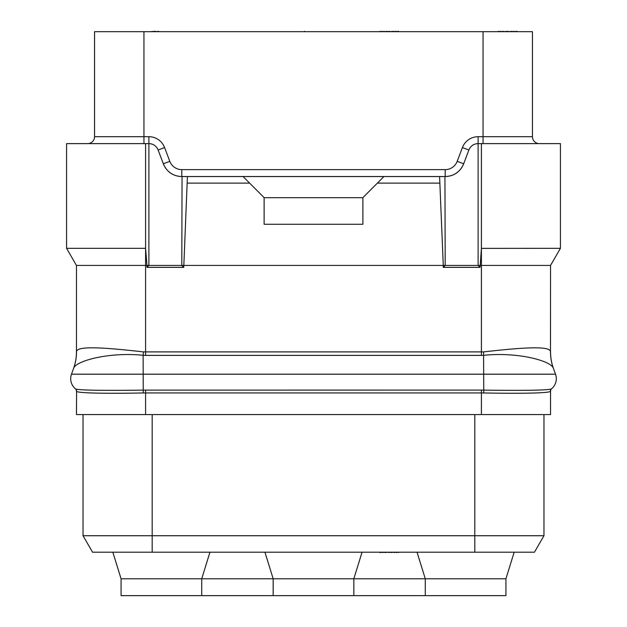 <?xml version="1.0" encoding="UTF-8"?>
<svg xmlns="http://www.w3.org/2000/svg" width="627" height="627" viewBox="0 0 627 627"><rect width="100%" height="100%" fill="white"/><g stroke="black" fill="none" stroke-linecap="round" stroke-linejoin="round"><path stroke-width="0.94" d="M145.589 414.572L145.589 392.941L143.238 392.964C108.847 393.599 78.203 393.301 76.612 391.342L76.455 414.572L550.545 414.572L550.545 391.201A3.292 3.292 0 0 1 551.697 388.693L551.564 388.811C550.381 390.386 519.023 390.613 483.879 390.112L481.411 390.096L481.411 392.941L483.762 392.964C518.153 393.599 548.797 393.301 550.388 391.342A3.292 3.276 50.2 0 1 551.564 388.811A13.167 13.167 0 0 0 555.514 374.186A13.167 13.167 0 0 1 551.564 388.811M76.455 391.201A3.292 3.292 -49.5 0 0 75.303 388.693L75.436 388.811C76.619 390.386 107.977 390.613 143.121 390.112L481.411 390.096M550.545 351.825A49.384 49.384 -100 0 0 553.523 368.715L553.414 368.41C551.572 361.027 518.411 351.802 483.879 355.29L481.411 355.391L481.411 265.433L550.545 265.433L550.482 351.575C549.895 345.367 519.509 347.86 483.566 351.896L143.434 351.896C107.491 347.852 77.105 345.359 76.518 351.567L76.455 351.825A49.384 49.384 0 0 1 73.477 368.715L71.486 374.186A13.167 13.167 0 0 0 75.436 388.811L75.264 388.662M73.469 368.731L71.486 374.186L555.514 374.186L553.578 368.856M76.518 351.567A49.157 48.647 -136.1 0 1 73.586 368.41L73.43 368.856L73.586 368.41C75.42 361.034 108.589 351.81 143.121 355.29L143.238 392.964M76.455 351.825L76.455 265.433L145.589 265.433L145.589 248.386L146.977 265.433L145.589 265.433L145.589 355.391L143.121 355.29L143.434 351.896M444.951 176.54L445.194 265.433L478.119 265.433L480.063 267.345L481.411 248.386L481.411 265.433L478.119 265.433L478.119 143.614C473.691 143.795 470.611 145.926 468.878 150.002L463.666 163.772C460.202 171.923 454.042 176.179 445.194 176.54L439.582 176.54L443.281 265.433L181.806 265.433L183.758 267.345L187.418 176.54L182.049 176.54L181.806 265.433L146.977 265.433L146.937 267.345L148.881 265.433L148.881 143.614C153.309 143.795 156.389 145.926 158.122 150.002L164.587 147.557L169.799 161.327A12.838 12.838 0 0 0 181.806 169.627L445.194 169.627A12.838 12.838 0 0 0 457.201 161.327L462.412 147.557A16.788 16.788 0 0 1 478.119 136.702L532.441 136.702L532.441 31.679L94.559 31.679L94.559 136.702L148.881 136.702A16.788 16.788 0 0 1 164.587 147.557M183.758 267.345L146.937 267.345M443.281 265.433L443.242 267.345L445.194 265.433L443.281 265.433M480.063 267.345L443.242 267.345M550.482 351.575A49.149 48.64 -44.1 0 0 553.414 368.41M76.455 265.433L66.58 248.323L66.58 143.614L145.589 143.614L145.589 248.386M550.545 265.433L560.42 248.323L481.411 248.386M560.42 248.323L560.42 143.614L478.448 143.614M481.411 143.614L481.411 248.323M187.418 183.123L249.632 183.123L264.116 197.615L264.116 224.278L362.884 224.278L362.884 197.615L377.368 183.123L439.582 183.123M182.049 176.54L181.806 176.54C172.958 176.179 166.798 171.923 163.333 163.772L158.122 150.002M145.589 143.614L148.552 143.614M145.589 248.323L66.58 248.323M469.568 148.536A9.875 9.875 0 0 1 470.422 147.298A9.875 9.875 0 0 0 469.568 148.536M475.039 144.108A9.875 9.875 0 0 1 476.504 143.748A9.875 9.875 0 0 0 475.039 144.108M445.194 176.54A19.75 19.75 0 0 0 448.423 176.273A19.75 19.75 0 0 1 445.194 176.54L445.194 169.627M449.112 176.148A19.75 19.75 0 0 0 451.338 175.56A19.75 19.75 0 0 1 449.112 176.148M451.416 175.536A19.75 19.75 0 0 0 453.995 174.471A19.75 19.75 0 0 1 451.416 175.536M454.144 174.4A19.75 19.75 0 0 0 458.502 171.383A19.75 19.75 0 0 1 454.144 174.4M458.619 171.281A19.75 19.75 0 0 0 460.524 169.243A19.75 19.75 0 0 1 458.619 171.281M460.579 169.172A19.75 19.75 0 0 0 461.919 167.299A19.75 19.75 0 0 1 460.579 169.172M463.666 163.772A19.75 19.75 0 0 1 462.279 166.696A19.75 19.75 0 0 0 463.666 163.772L457.201 161.327M187.418 176.54L439.582 176.54M383.951 176.54L377.368 183.123M362.884 197.701L264.116 197.701M243.049 176.54L249.632 183.123M163.333 163.772A19.75 19.75 0 0 0 164.721 166.696A19.75 19.75 0 0 1 163.333 163.772L169.799 161.327M165.081 167.299A19.75 19.75 0 0 0 166.421 169.172A19.75 19.75 0 0 1 165.081 167.299M166.476 169.243A19.75 19.75 0 0 0 168.381 171.281A19.75 19.75 0 0 1 166.476 169.243M168.498 171.383A19.75 19.75 0 0 0 172.856 174.4A19.75 19.75 0 0 1 168.498 171.383M173.005 174.471A19.75 19.75 0 0 0 175.584 175.536A19.75 19.75 0 0 1 173.005 174.471M175.662 175.56A19.75 19.75 0 0 0 177.888 176.148A19.75 19.75 0 0 1 175.662 175.56M181.806 176.54A19.75 19.75 0 0 1 178.577 176.273A19.75 19.75 0 0 0 181.806 176.54L181.806 169.627M150.496 143.748A9.875 9.875 0 0 1 151.961 144.108A9.875 9.875 0 0 0 150.496 143.748M156.578 147.298A9.875 9.875 0 0 1 157.432 148.536A9.875 9.875 0 0 0 156.578 147.298M87.647 143.614A6.913 6.913 0 0 0 94.559 136.702M539.353 143.614A6.913 6.913 0 0 1 532.441 136.702A6.913 6.913 0 0 0 539.353 143.614M417.041 552.191L425.271 578.784L425.271 595.65L505.934 595.65L505.934 578.784L514.164 552.191L505.934 578.784L353.832 578.784L353.832 595.65L121.066 595.65L121.066 578.784L112.836 552.191L121.066 578.784L201.729 578.784L201.729 595.65M152.181 552.191L92.545 552.191L83.038 535.732L543.962 535.732L534.455 552.191L152.181 552.191L152.181 414.572M534.455 552.191L543.962 535.732L543.962 414.572M92.545 552.191L83.038 535.732L83.038 414.572M425.271 595.65L353.832 595.65M264.939 552.191L273.168 578.784L201.729 578.784L209.959 552.191M362.061 552.191L353.832 578.784L273.168 578.784L273.168 595.65M241.066 552.191L234.482 552.191M379.343 552.191L379.891 552.191M380.44 552.191L379.891 552.52M382.635 552.191L380.44 552.52M384.837 552.191L382.635 552.52M388.677 552.191L384.837 552.52M390.872 552.191L388.677 552.52M394.164 552.191L390.872 552.52M396.358 552.191L394.164 552.52M398.553 552.191L396.358 552.52M399.101 552.191L398.553 552.52M204.857 31.679L270.699 31.679M399.101 31.679L398.553 31.679M398.004 31.679L398.553 31.35M395.809 31.679L398.004 31.35M393.615 31.679L395.809 31.35M389.775 31.679L393.615 31.35M387.58 31.679L389.775 31.35M384.288 31.679L387.58 31.35M382.086 31.679L384.288 31.35M379.891 31.679L382.086 31.35M379.343 31.679L379.891 31.35M517.62 31.679L517.071 31.679M516.523 31.679L517.071 31.35M514.328 31.679L516.523 31.35M512.134 31.679L514.328 31.35M508.293 31.679L512.134 31.35M507.196 31.679L508.293 31.35M503.356 31.679L507.196 31.35M501.161 31.679L503.356 31.35M498.967 31.679L501.161 31.35M498.418 31.679L498.967 31.35M497.869 31.679L498.418 31.35M158.764 31.679L171.931 31.679M155.472 31.679L158.764 31.35M149.986 31.679L155.472 31.35M323.375 31.679L304.722 31.679M303.625 31.679L304.722 31.35M481.411 414.572L481.411 392.941L145.589 392.941L145.589 390.096M550.545 391.201A3.292 3.292 0 0 1 551.697 388.693M483.762 392.964L483.566 351.896M76.612 391.342A3.292 3.276 129.8 0 0 75.436 388.811L75.303 388.693M481.411 355.391L145.589 355.391M468.878 150.002L462.412 147.557M478.119 143.614L478.119 136.702M148.881 143.614L148.881 136.702M143.944 143.614L143.944 31.679M483.056 143.614L483.056 31.679M474.819 552.191L474.819 414.572"/></g></svg>
